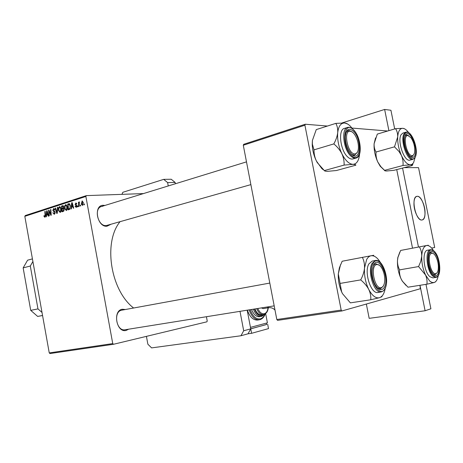 <?xml version="1.0" encoding="UTF-8"?>
<svg xmlns="http://www.w3.org/2000/svg" width="463" height="463" viewBox="0 0 463 463"><rect width="100%" height="100%" fill="white"/><g stroke="black" fill="none" stroke-linecap="round" stroke-linejoin="round"><path stroke-width="0.69" d="M110.68 224.428L107.034 226.204C97.172 227.524 93.098 205.231 103.191 205.288L104.893 205.45M102.78 206.261L101.623 206.457C93.428 208.275 97.982 226.754 106.322 225.562L250.865 184.621M128.621 329.199L126.162 330.42C116.502 333.163 112.376 310.598 122.278 309.249L125.386 309.521M269.807 283.072L121.85 310.169C112.903 311.373 116.311 331.734 125.149 329.754L125.438 329.697M77.975 206.77L77.576 206.892L77.512 206.058L77.917 205.925L77.975 206.77M80.666 205.919L80.267 206.041L80.203 205.202L80.614 205.074L80.666 205.919M66.296 210.538L64.583 208.518L64.641 205.885L65.769 204.64L67.332 206.764C67.656 208.541 67.314 209.797 66.296 210.538M71.4 208.848L70.972 208.981L71.701 202.782L72.182 202.626L73.727 208.113L73.328 208.234L72.922 206.735L71.58 207.164L71.4 208.848M63.414 211.371L61.938 211.834L61.55 206.064L62.829 205.682L63.761 206.787L63.5 208.315L64.166 209.293L63.414 211.371M57.244 213.321L56.764 213.472L55.207 208.113L55.589 207.991L56.92 212.586L57.429 207.395L57.834 207.268L57.244 213.321M43.956 216.325L44.257 215.631L44.801 216.655L45.102 215.474L44.83 211.469L45.2 211.348L45.484 215.498L44.894 217.297L43.956 216.325L44.35 216.302M49.321 215.822L48.951 215.943L48.569 210.26L48.962 210.133L50.826 214.467L50.479 209.641L50.861 209.519L51.243 215.214L50.855 215.341L48.98 211.012L49.321 215.822M206.423 316.721L207.227 320.986L206.903 321.82L113.499 344.281L49.992 353.547L49.252 352.91L112.746 343.592L85.875 196.468L24.817 216.331L25.303 215.532L86.344 195.623L85.875 196.468M49.252 352.91L24.817 216.331M46.393 216.748L45.993 216.875L46.653 210.879L47.104 210.734L48.58 216.059L48.21 216.175L47.822 214.722L46.56 215.121L46.393 216.748M54.316 214.323L52.863 212.806L53.222 212.621L53.465 213.402L54.073 213.703L54.79 212.511L52.817 210.358L53.754 208.529L54.923 209.953L54.559 210.133L53.783 209.195L53.181 210.208L55.161 212.338L54.316 214.323M60.155 212.476L58.465 210.474L58.523 207.852L59.629 206.625L61.174 208.732C61.498 210.497 61.157 211.747 60.155 212.476M75.058 206.29L75.428 206.018L76.094 206.886L76.586 206.07L75.099 204.484L75.886 203.008L76.841 204.009L76.459 204.206L75.787 203.564L75.573 204.588L76.974 205.896L76.256 207.389L75.058 206.29L75.486 206.272M69.213 209.536L68.102 209.889L67.714 204.073L68.987 203.691L70.37 205.653L69.791 209.212L69.213 209.536M82.489 205.422L81.233 204.067L82.159 200.988L83.276 202.453L82.489 205.422M79.127 206.405L78.722 206.533L78.444 202.244L78.843 202.117L78.901 203.002L79.422 201.856L79.127 206.405M84.388 204.739L83.982 204.872L83.919 204.027L84.33 203.894L84.388 204.739M143.455 193.58L86.344 195.623M425.983 284.351L430.903 308.786L425.103 310.754L419.987 285.295L420.288 288.75L341.908 310.968L277.563 320.355L276.816 319.516L341.179 310.071L304.909 125.213L243.295 145.255L243.688 144.311L305.262 124.229L304.909 125.213M276.816 319.516L243.295 145.255M387.716 131.006L351.978 128.066M327.41 126.052L305.262 124.229M412.527 248.18L396.727 169.597L412.527 248.18M341.179 310.071L341.908 310.968M133.61 308.011C110.495 290.26 103.099 242.421 119.963 221.789M112.746 343.592L113.499 344.281M49.009 210.237L48.569 210.26M51.19 214.45L50.826 214.467M51.092 212.963L50.698 212.98M50.866 209.623L50.479 209.641M49.975 212.395L49.541 212.419M49.344 210.995L48.98 211.012M47.139 210.856L46.653 210.879M48.204 214.699L47.822 214.722M46.844 212.639L46.647 214.415L47.654 214.097L46.937 211.423L46.844 212.639M48.1 214.334L46.647 214.415M47.29 211.406L46.937 211.423M48.03 214.074L47.654 214.097M44.269 215.793L43.898 215.816M45.206 211.452L44.83 211.469M53.251 212.789L52.863 212.806M55.045 213.622L54.223 213.669M55.178 212.488L54.79 212.511M55.085 212.031L54.605 212.06M54.738 211.359L53.459 211.429M53.216 210.341L52.817 210.358M54.032 208.547L53.563 208.57M54.854 209.988L54.541 210.005M55.618 208.095L55.207 208.113M57.319 212.563L56.92 212.586M57.823 207.378L57.429 207.395M58.865 210.451L58.465 210.474M59.044 207.829L58.523 207.852M59.895 206.643L59.455 206.666M58.899 208.182L58.853 210.376L60.068 211.817L60.78 208.796L59.681 207.291L58.899 208.182M61.18 208.772L60.78 208.796M60.896 211.77L60.068 211.817M63.448 205.971L61.55 206.064M61.984 206.614L62.106 208.414L63.309 207.783L63.379 206.938L62.881 206.342L61.984 206.614M63.57 208.338L62.106 208.414M63.778 206.915L63.379 206.938M63.761 207.76L63.309 207.783M62.146 209.091L62.279 211.041L63.373 210.665L63.778 209.403L63.182 208.778L62.146 209.091M63.923 210.949L62.279 211.041M64.178 209.38L63.778 209.403M64.073 210.624L63.373 210.665M75.463 206.197L75.047 206.214M76.875 206.834L76.181 206.868M76.997 206.047L76.586 206.07M76.933 205.711L76.441 205.734M75.527 204.461L75.099 204.484M76.163 203.025L75.712 203.043M72.216 202.759L71.701 202.782M73.333 206.718L72.922 206.735M71.892 204.594L71.678 206.434L72.749 206.093L71.996 203.338L71.892 204.594M73.229 206.359L71.678 206.434M72.378 203.326L71.996 203.338M73.148 206.076L72.749 206.093M69.687 203.98L67.714 204.073M68.154 204.623L68.449 209.085L68.952 208.923C69.954 208.448 70.295 207.389 69.977 205.74L69.23 204.38L68.154 204.623M69.971 209.004L68.449 209.085M69.948 204.345L69.23 204.38M70.388 205.722L69.977 205.74M70.063 208.865L68.952 208.923M64.988 208.5L64.583 208.518M65.167 205.856L64.641 205.885M66.047 204.658L65.59 204.681M65.023 206.214L64.976 208.425L66.209 209.872L66.932 206.828L65.815 205.312L65.023 206.214M67.338 206.805L66.932 206.828M67.042 209.826L66.209 209.872M81.656 204.05L81.233 204.067M82.379 201L82.02 201.017M82.096 201.544L81.621 203.876L82.321 204.918L82.871 202.58L82.096 201.544M83.294 202.562L82.871 202.58M83.074 204.866L82.397 204.901M80.62 205.184L80.203 205.202M78.849 202.227L78.444 202.244M77.929 206.035L77.512 206.058M84.335 204.004L83.919 204.027M412.053 155.614C413.395 155.58 414.263 154.382 414.645 152.026C415.045 146.84 413.818 142.072 410.965 137.719L408.007 135.595C402.249 134.64 406.549 155.962 412.053 155.614M406.971 134.936L408.893 135.85L406.311 134.993L406.971 134.936M413.777 154.601L411.902 156.697L410.201 156.419L411.902 156.697L413.777 154.601M404.917 136.139L406.311 134.993L404.917 136.139M415.114 157.437L413.546 162.762L411.96 164.388L410.293 164.828C411.792 164.874 412.423 165.117 412.18 165.557L412.886 164.133M414.645 155.921C413.146 158.248 411.161 157.854 408.69 154.752C405.461 149.723 404.043 144.219 404.436 138.24L405.368 135.161C409.419 127.626 418.922 149.121 414.645 155.921M405.837 132.21L403.018 133.031L401.213 134.542C396.855 140.683 404.349 162.345 409.992 160.1L410.062 160.082M384.574 170.343L380.899 166.715L377.744 161.934C376.338 158.676 375.771 155.371 376.043 152.026L394.493 146.835L399.008 151.488L401.444 155.481C402.833 158.821 403.342 162.16 402.984 165.499L384.574 170.343C384.475 170.766 385.204 170.98 386.767 170.997L394.001 170.303L412.18 165.557M402.984 165.499L410.293 164.828C407.243 164.579 404.292 161.465 401.444 155.481C398.73 149.219 397.485 143.032 397.705 136.926L394.493 146.835M376.043 152.026C374.631 149.659 373.982 146.898 374.104 143.75L377.316 134.091L395.57 128.673C397.063 130.977 397.775 133.732 397.705 136.926C398.18 131.127 399.916 128.257 402.92 128.315L395.57 128.673M404.737 128.899L402.92 128.315C404.656 128.511 406.445 129.79 408.273 132.152L408.702 132.725M384.585 170.43L380.227 166.275L377.744 161.934C375.018 155.817 373.803 149.757 374.104 143.75L375.534 137.928M435.891 273.552C436.95 273.239 437.697 272.099 438.125 270.143C438.837 265.015 437.905 260.183 435.324 255.645C434.126 253.869 432.946 253.076 431.788 253.261C426.301 253.834 430.659 275.45 435.891 273.552M433.275 253.516L430.758 252.497L429.276 253.521L430.758 252.497L433.374 253.608M437.055 272.73L435.191 274.623L433.252 274.2L435.035 274.657L437.055 272.73M438.264 275.618L438.12 276.353C437.338 279.866 435.984 281.932 434.062 282.546L431.967 282.459L429.745 281.099L425.52 274.97C426.869 278.095 427.326 281.174 426.898 284.207L434.062 282.546L435.654 281.782M433.49 274.426L431.846 272.406C428.935 267.151 427.864 261.578 428.622 255.692C429.664 251.397 431.516 250.344 434.178 252.526C441.071 258.435 440.475 281.139 433.49 274.426M429.89 276.712L432.888 277.869L435.886 277.383L432.905 276.22C426.585 271.202 424.75 249.968 430.538 249.673L427.557 250.228C421.741 250.529 423.552 271.717 429.89 276.712M406.074 285.468L402.283 281.093L407.984 287.193L426.898 284.207M402.428 281.209L401.161 279.015C399.795 275.965 399.28 272.915 399.615 269.865L418.581 266.566L425.52 274.97C422.858 269.015 421.596 262.747 421.729 256.161L420.757 261.398L418.581 266.566M399.615 269.865C398.111 267.076 397.399 263.979 397.474 260.582L397.96 257.301L400.622 250.448L419.38 246.872C420.965 249.603 421.747 252.7 421.729 256.161C422.106 249.829 423.726 246.287 426.585 245.529L419.38 246.872M428.275 245.234L426.585 245.529C428.697 245.234 430.833 246.669 432.998 249.846L433.42 250.512M402.283 281.093L401.161 279.015C398.487 273.193 397.254 267.047 397.474 260.582L397.804 257.561L399.841 252.046M350.254 131.237C342.875 130.086 347.672 154.272 354.756 153.901C356.915 153.78 358.142 151.806 358.431 147.963C358.518 143.264 357.332 138.906 354.872 134.883C353.35 132.626 351.811 131.411 350.254 131.237M354.033 155.198L351.978 154.503L354.826 155.105L354.033 155.198M345.925 132.696L348.141 130.583L349.125 130.491L351.845 131.776L348.141 130.583L345.925 132.696M357.465 152.055L354.826 155.105L357.465 152.055M323.342 169.794L321.849 168.607L316.432 161.066C314.724 157.408 313.926 153.664 314.018 149.844L333.811 143.912C337.232 146.713 339.917 149.983 341.873 153.728C343.558 157.495 344.304 161.28 344.096 165.094L352.922 164.342C354.866 164.394 355.85 164.672 355.873 165.175L336.358 170.534L327.659 171.316C325.645 171.298 324.534 171.055 324.332 170.581L317.288 162.629L316.432 161.066C313.85 155.747 312.45 150.209 312.236 144.456L312.392 140.503L316.264 129.594L335.837 123.372C337.307 125.988 337.932 129.09 337.706 132.684C337.232 136.365 335.935 140.11 333.811 143.912M347.534 123.968L344.715 123.013C346.561 123.204 348.442 124.269 350.364 126.208L352.627 128.946M353.483 131.22C362.384 139.606 360.521 163.306 351.51 154.069L349.27 151.222C346.648 146.754 345.334 141.927 345.317 136.735C346.087 129.235 348.807 127.4 353.483 131.22M347.464 127.458L344.495 128.384C337.892 129.461 340.137 150.33 347.638 156.911C349.496 158.664 351.226 159.347 352.835 158.954L352.956 158.925M359.566 154.023L359.548 154.248C358.889 160.713 356.684 164.081 352.922 164.342C349.021 164.058 345.334 160.522 341.873 153.728C338.598 146.609 337.209 139.594 337.706 132.684C338.522 126.127 340.861 122.903 344.715 123.013L335.837 123.372M324.332 170.581L344.096 165.094M314.018 149.844L312.375 144.178L312.392 140.503M376.755 264.57C369.711 265.374 374.584 289.948 381.327 287.587C383.063 287.031 384.163 285.121 384.626 281.869C385.066 277.268 384.244 272.898 382.166 268.748C380.459 265.698 378.653 264.309 376.755 264.57M383.266 286.053L380.58 288.785L377.374 287.87L380.343 288.837L383.121 286.371M373.23 265.571L375.643 263.684L379.405 265.311L375.643 263.684L373.23 265.571M385.268 288.154C384.336 293.542 382.386 296.737 379.405 297.732C375.684 298.502 372.125 295.724 368.739 289.404C365.527 282.685 364.115 275.56 364.508 268.025L366.661 259.511C367.848 257.347 369.324 256.097 371.071 255.761L362.373 257.382C363.953 260.495 364.665 264.043 364.508 268.025C364.103 272.018 362.83 275.971 360.694 279.895C364.155 282.737 366.841 285.902 368.739 289.404C370.394 292.946 371.066 296.401 370.765 299.764L379.405 297.732L381.998 296.65M373.525 264.946C378.641 254.384 389.834 277.273 384.487 287.054C381.738 291.372 378.549 290.44 374.92 284.253C372.75 279.658 371.847 274.843 372.229 269.807L373.525 264.946M368.861 263.927C363.82 272.163 371.019 294.456 378.011 292.448L381.257 291.939C374.295 293.941 367.09 271.584 372.096 263.331L375.383 260.49L372.165 261.086L368.861 263.927M370.765 299.764L350.364 302.866L342.475 293.64L341.619 291.759L338.303 273.917L339.385 267.788L342.169 261.242L362.373 257.382M340.253 283.397L360.694 279.895M373.78 255.281L371.071 255.761C374.37 255.356 377.519 257.665 380.522 262.683M342.475 293.64L341.555 291.713C339.142 286.007 338.054 280.086 338.291 273.94L340.542 264.662M342.007 122.944L384.637 109.453L388.897 130.653M394.684 128.94L390.922 110.263L384.637 109.453M402.567 168.069L418.471 247.045L402.567 168.069M425.103 310.754L369.173 318.347L366.349 304.041M239.996 311.339L243.694 330.761L250.749 328.857L248.018 333.8L240.951 335.762L151.592 347.892L147.871 344.217L146.424 336.364M265.64 313.607L267.411 322.838L250.466 327.37L247.19 310.187L250.749 328.857L266.676 324.424M121.948 194.35L122.834 192.295L163.694 179.366L171.223 179.245L175.141 182.439L175.384 183.753M175.141 182.439L167.623 182.596L168.254 185.952M240.951 335.762L243.694 330.761M167.623 182.596L163.694 179.366M42.561 315.529L37.659 316.426L30.72 310.366L23.15 267.886L27.612 260.183L32.427 258.892M30.72 310.366L37.966 308.89L30.303 266.022L23.15 267.886M37.966 308.89L42.011 312.456M32.896 261.508L30.303 266.022M42.55 315.471L37.659 316.426M425.046 212.222C424.976 204.513 420.259 195.293 416.85 196.353C414.923 196.978 413.957 199.518 413.957 203.957C413.991 211.73 418.766 221.001 422.129 219.954C424.108 219.306 425.08 216.73 425.046 212.222M421.955 219.983C415.826 221.389 410.583 197.082 416.85 196.353L417.175 196.306C423.356 195.357 428.362 219.202 422.129 219.954L421.955 219.983M404.268 167.623L418.54 167.652L434.693 247.485L431.643 248.075M247.352 310.158C249.817 316.964 253.226 320.263 257.584 320.055L259.367 319.788C255.02 319.997 251.612 316.692 249.146 309.874M250.738 328.782L266.688 324.476L266.422 323.105M250.749 328.857L251.6 333.308L268.517 328.608L267.689 324.279M251.6 333.308L248.018 333.8M251.577 309.481C253.591 314.522 256.242 316.947 259.535 316.744L261.329 316.472C258.041 316.669 255.391 314.244 253.371 309.191M254.899 308.948C256.681 313.11 258.95 315.095 261.705 314.898L263.505 314.626C260.756 314.817 258.487 312.826 256.705 308.659M269.038 307.669L263.181 308.607L261.416 307.907M47.66 212.737L47.278 212.76M45.484 215.451L45.102 215.474M54.929 211.637L53.98 211.684M57.441 211.342L57.024 211.359M63.153 205.728L62.493 205.757M63.599 208.171L62.725 208.217M64.027 210.758L62.997 210.81M76.812 205.427L75.99 205.468M72.76 204.698L72.355 204.715M69.34 203.737L68.646 203.772M409.992 160.1L412.909 159.324C407.295 161.564 399.8 139.843 404.13 133.697L405.924 132.181C411.995 130.016 419.148 150.51 415.166 157.31M415.137 157.026C419.866 149.491 409.361 125.71 404.865 134.033C399.835 141.551 410.878 165.98 415.137 157.026M433.455 275.618C441.193 283.026 441.835 257.908 434.219 251.363C426.498 243.318 425.538 269.061 433.455 275.618M352.835 158.954L355.978 158.074C354.374 158.462 352.644 157.773 350.792 156.014C343.315 149.404 341.04 128.477 347.62 127.412C349.484 126.943 351.411 127.695 353.414 129.669M353.587 130.01C343.668 119.072 341.109 145.914 351.4 155.319C361.389 165.517 363.426 139.294 353.587 130.01M372.929 263.742C366.609 274.663 379.718 300.678 385.071 288.229C390.975 277.401 378.612 252.075 372.929 263.742M250.199 309.701C252.711 316.391 256.085 319.447 260.328 318.868C262.313 318.301 263.841 316.721 264.911 314.122M254.436 309.024C256.45 313.845 259.025 316.026 262.156 315.569L264.055 314.499M257.775 308.485C259.529 312.38 261.699 314.128 264.28 313.729C266.318 313.086 267.585 311.119 268.083 307.826M275.01 310.129C273.419 308.306 271.387 307.496 268.928 307.692L267.168 306.981M54.073 213.703L55.033 213.646M53.783 209.195L54.675 209.149M59.681 207.291L60.647 207.245M59.953 211.84L60.885 211.788M62.881 206.342L63.628 206.307M63.281 208.772L63.981 208.738M76.094 206.886L76.87 206.851M75.891 203.546L76.679 203.506M69.114 204.368L69.936 204.328M65.815 205.312L66.799 205.265M66.093 209.895L67.037 209.843M82.321 204.918L83.062 204.877M412.909 159.324L415.062 157.507M380.227 166.275L380.899 166.715M435.886 277.383C442.084 276.833 440.365 256.722 434.167 251.149M434.005 250.998L430.538 249.673M99.296 207.175L246.49 161.871M355.978 158.074C362.923 156.766 360.862 136.886 353.558 129.819M274.189 305.858L125.108 329.76M381.257 291.939L383.364 290.914L385.019 288.692M385.118 288.49C389.742 279.669 382.756 258.545 375.383 260.49M265.206 313.943C264.078 317.051 262.324 318.961 259.934 319.673M264.784 314.198L261.757 316.379M268.239 307.802C267.996 311.119 266.543 313.37 263.875 314.545"/></g></svg>

